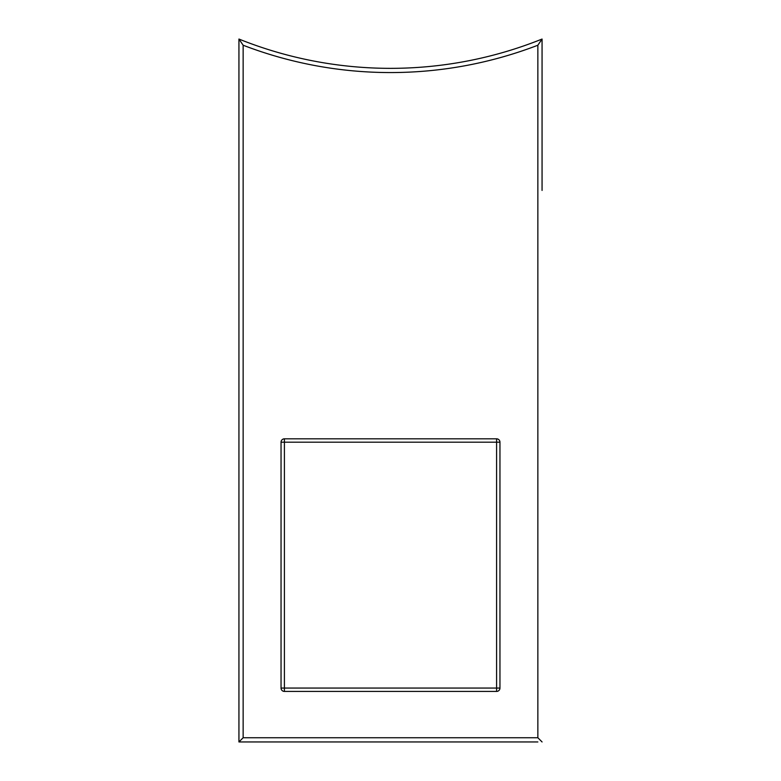 <?xml version="1.0" encoding="UTF-8"?>
<svg xmlns="http://www.w3.org/2000/svg" width="781" height="781" viewBox="0 0 781 781"><rect width="100%" height="100%" fill="white"/><g stroke="black" fill="none" stroke-linecap="round" stroke-linejoin="round"><path stroke-width="1.17" d="M281.043 688.061L281.043 442.192L284.411 442.192L284.411 688.061L496.589 688.061L496.589 442.192L284.411 442.192L284.411 438.824L496.589 438.824A3.368 3.368 0 0 1 499.957 442.192L499.957 688.061A3.368 3.368 0 0 1 496.589 691.429L284.411 691.429L284.411 688.061L281.043 688.061A3.368 3.368 0 0 0 284.411 691.429A3.368 3.368 0 0 1 281.043 688.061M284.411 438.824A3.368 3.368 0 0 0 281.043 442.192A3.368 3.368 0 0 1 284.411 438.824M537.855 741.95L238.937 741.95L238.937 39.05A406.686 406.686 0 0 0 542.063 39.05L542.063 190.437M243.145 45.23L238.937 39.05A406.686 406.686 0 0 0 542.063 39.05L537.855 45.23A410.894 410.894 0 0 1 243.145 45.23L243.145 737.742L238.937 741.95M542.063 741.95L537.855 737.742L537.855 45.23M496.589 691.429A3.368 3.368 0 0 0 499.957 688.061L496.589 688.061L496.589 691.429M499.957 442.192A3.368 3.368 0 0 0 496.589 438.824L496.589 442.192L499.957 442.192M243.145 737.742L537.855 737.742"/></g></svg>
